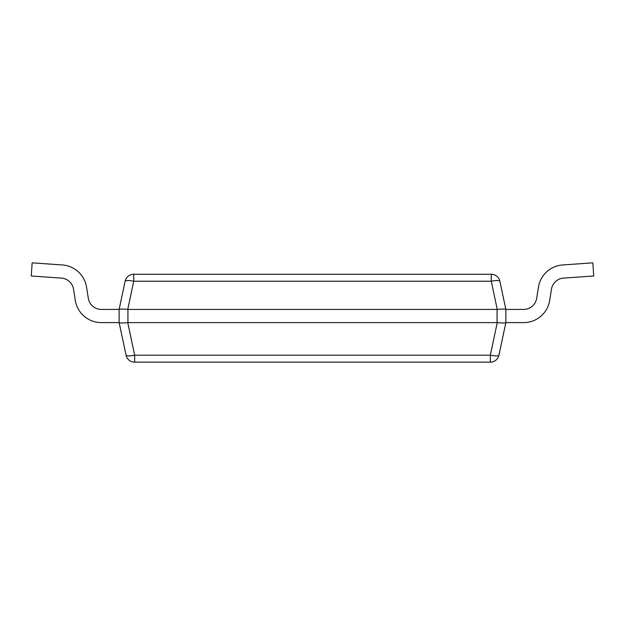 <?xml version="1.0" encoding="UTF-8"?>
<svg xmlns="http://www.w3.org/2000/svg" width="625" height="625" viewBox="0 0 625 625"><rect width="100%" height="100%" fill="white"/><g stroke="black" fill="none" stroke-linecap="round" stroke-linejoin="round"><path stroke-width="0.94" d="M126.07 355.195A8.789 8.789 0 0 0 134.664 362.156L134.664 355.195A8.789 1.789 168 0 1 126.07 355.195L119.141 322.617L119.141 309.414L125.133 281.227A8.789 1.789 12 0 1 133.734 281.227L133.734 274.266A8.789 8.789 0 0 0 125.133 281.227A8.789 8.789 0 0 1 133.734 274.266L491.266 274.266L491.266 281.227A8.789 1.789 -12 0 1 499.867 281.227A8.789 8.789 0 0 0 491.266 274.266M497.258 322.617L490.336 355.195A8.789 1.789 -168 0 0 498.93 355.195A8.789 8.789 0 0 1 490.336 362.156A8.789 8.789 0 0 0 498.93 355.195L505.859 322.609C505.273 323.094 502.414 323.094 497.258 322.617L127.742 322.617C122.586 323.094 119.727 323.094 119.141 322.617L101.336 322.609A26.367 26.367 0 0 1 75.297 300.367L73.523 289.195A13.188 13.188 0 0 0 61.422 278.102L31.25 275.992L32.172 262.844L62.344 264.953A26.367 26.367 0 0 1 86.547 287.133L88.32 298.305A13.188 13.188 0 0 0 101.336 309.422L119.141 309.422C119.727 308.938 122.586 308.938 127.742 309.414L497.258 309.414C502.414 308.938 505.273 308.938 505.859 309.414L499.867 281.227M505.859 309.422L505.859 322.609L523.664 322.609A26.367 26.367 0 0 0 549.703 300.367L551.477 289.195A13.188 13.188 0 0 1 563.578 278.102L593.75 275.992L592.828 262.844L562.656 264.953A26.367 26.367 0 0 0 538.453 287.133L536.68 298.305A13.188 13.188 0 0 1 523.664 309.422L505.859 309.422M498.93 355.195A8.789 8.789 0 0 1 490.336 362.156L134.664 362.156M61.422 278.102A13.188 13.188 0 0 1 73.523 289.195A13.188 13.188 0 0 0 61.422 278.102A13.188 13.188 0 0 1 73.523 289.195A13.188 13.188 0 0 0 61.422 278.102A13.188 13.188 0 0 1 73.523 289.195A13.188 13.188 0 0 0 61.422 278.102A13.188 13.188 0 0 1 73.523 289.195A13.188 13.188 0 0 0 61.422 278.102A13.188 13.188 0 0 1 73.523 289.195M32.172 262.844L62.344 264.953M101.336 309.422A13.188 13.188 0 0 1 88.32 298.305A13.188 13.188 0 0 0 101.336 309.422A13.188 13.188 0 0 1 88.32 298.305A13.188 13.188 0 0 0 101.336 309.422A13.188 13.188 0 0 1 88.32 298.305A13.188 13.188 0 0 0 101.336 309.422A13.188 13.188 0 0 1 88.32 298.305A13.188 13.188 0 0 0 101.336 309.422A13.188 13.188 0 0 1 88.32 298.305M119.141 322.609L101.336 322.609M505.859 322.609L523.664 322.609M592.828 262.844L562.656 264.953M536.68 298.305L538.453 287.133M551.477 289.195L549.703 300.367M127.742 309.414L133.734 281.227L491.266 281.227L497.258 309.414M497.07 322.609L497.07 309.422M127.93 322.609L127.93 309.422M490.336 362.156L490.336 355.195L134.664 355.195L127.742 322.617"/></g></svg>
